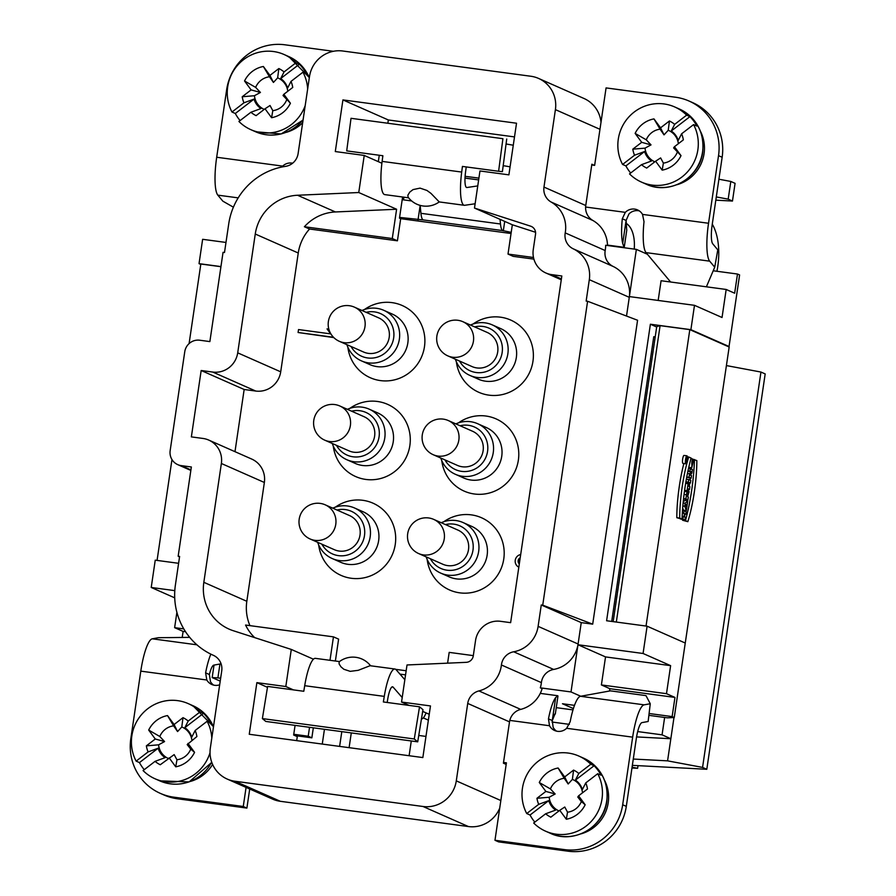 <?xml version="1.0" encoding="UTF-8"?>
<svg xmlns="http://www.w3.org/2000/svg" width="896" height="896" viewBox="0 0 896 896"><rect width="100%" height="100%" fill="white"/><g stroke="black" fill="none" stroke-linecap="round" stroke-linejoin="round"><path stroke-width="1.34" d="M638.019 765.643L637.627 768.286L631.971 767.995M691.734 467.757L692.339 458.92C691.432 465.102 691.634 466.166 692.933 462.112L692.306 461.832L692.709 459.088L693.717 459.536L691.734 467.757L688.766 467.342M682.069 519.131L679.706 518.09A53.514 11.413 -82.4 0 1 688.722 457.005L691.085 458.046A63.661 13.574 97.6 0 0 682.069 519.131L676.805 517.698A53.514 11.413 -82.4 0 1 683.861 463.523M686.907 455.818L684.018 455.426A4.021 0.862 97.6 0 0 684.018 455.426A4.021 0.862 97.6 0 0 682.629 459.301A4.021 0.862 97.6 0 0 682.942 463.4L685.843 463.792A4.021 0.862 97.6 0 0 687.21 460.04A4.021 0.862 97.6 0 0 686.963 455.829A4.021 0.862 97.6 0 0 686.907 455.818A4.021 0.862 97.6 0 0 685.53 459.693A4.021 0.862 97.6 0 0 685.843 463.792M691.163 467.678A63.661 13.574 -82.4 0 1 691.074 468.91M690.256 478.117A63.661 13.574 -82.4 0 1 690.054 479.976M689.707 482.966A63.661 13.574 -82.4 0 1 689.259 486.427M688.856 489.362A63.661 13.574 -82.4 0 1 688.52 491.646M687.176 499.688A63.661 13.574 -82.4 0 1 686.997 500.662M685.026 510.362A63.661 13.574 -82.4 0 1 684.891 510.944M682.696 519.77A63.661 13.574 -82.4 0 1 682.562 520.24L687.826 521.674A53.514 11.413 97.6 0 0 696.842 460.589L693.426 459.402M683.547 498.747L687.926 499.789L688.341 497.045L687.579 496.709M687.59 496.597L689.125 491.725L687.949 493.45A3.259 0.694 97.6 0 0 687.568 491.826L684.667 491.445A3.259 0.694 97.6 0 0 684.432 491.579M689.125 491.725L686.034 491.624M680.232 518.885L684.936 520.072L685.339 517.328L684.522 516.97L684.981 513.912L685.787 514.27L684.936 514.158M646.038 626.046L689.808 329.627L729.165 347.01L685.182 643.541M687.781 500.774L685.216 503.216L684.768 506.274L686.347 510.541L687.781 500.774L684.891 500.382L683.211 501.984M682.674 508.066L683.446 510.16L686.347 510.541M684.578 490.482L687.568 490.918L687.893 488.746L689.461 489.44L687.826 489.216M685.888 481.947L690.402 483.056L690.805 480.312L686.392 479.08M686.739 477.187L691.118 478.229L691.499 475.608L690.346 475.093L691.891 472.976L692.406 469.493L688.542 468.339M687.915 471.206L687.781 471.867M295.075 725.368L293.653 735.022L297.282 736.624L296.688 740.645M478.912 690.928L520.699 709.386A14.941 14.571 -66.2 0 0 509.51 721.874L467.723 703.427A14.941 14.571 113.8 0 1 478.912 690.928A29.882 29.131 -66.2 0 0 501.413 664.978A14.941 14.571 113.8 0 1 513.699 651.784A29.882 29.131 -66.2 0 0 538.115 626.36L541.274 604.968L542.73 605.158L587.597 301.258L586.152 301.067L589.31 279.675A29.882 29.131 -66.2 0 0 573.205 248.808A14.941 14.571 113.8 0 1 565.219 232.893A29.882 29.131 -66.2 0 0 551.107 202.026A14.941 14.571 113.8 0 1 543.973 187.074L555.408 109.637A29.882 29.131 -66.2 0 0 538.552 78.422A29.882 29.131 -66.2 0 0 530.835 76.25L342.765 51.005A29.882 29.131 -66.2 0 0 309.478 76.63L298.11 153.586A14.941 14.571 113.8 0 1 285.499 166.365A67.222 65.554 -66.2 0 0 228.726 223.888L224.493 252.526L223.048 252.336L209.866 341.589L199.741 340.222A13.44 13.115 -66.2 0 0 184.755 351.758L170.162 450.598A13.44 13.115 -66.2 0 0 181.227 465.618L191.352 466.984L178.17 556.226L179.614 556.427L175.392 585.066A67.222 65.554 -66.2 0 0 213.304 655.29A14.941 14.571 113.8 0 1 221.726 670.902L210.358 747.858A29.882 29.131 -66.2 0 0 227.226 779.072A29.882 29.131 -66.2 0 0 234.942 781.245L423.002 806.49A29.882 29.131 -66.2 0 0 456.288 780.864L467.723 703.427M520.699 709.386A29.882 29.131 -66.2 0 0 542.136 688.632L540.322 687.837L571.01 691.947L577.976 644.739A29.882 29.131 -66.2 0 0 578.088 644.011L581.246 622.619L541.274 604.968M573.406 708.579L562.464 703.741L574.504 705.354M648.872 715.344L667.33 717.819L674.251 717.539L672.134 716.598L649.096 713.507M580.742 696.248L571.01 691.947M406.157 670.757L395.73 669.357M556.248 707.65L573.003 709.901M543.973 187.074L585.76 205.52L591.853 164.226L594.306 165.312M402.595 197.008L399.482 218.142L400.691 218.68L511.045 233.498M626.517 316.053L629.283 297.326A29.882 29.131 -66.2 0 0 629.384 296.587L636.362 249.379L605.674 245.258A29.882 29.131 -66.2 0 1 605.192 250.544L565.219 232.893M636.362 249.379L647.394 254.251M713.205 270.771L737.486 274.03L734.653 293.205L726.174 289.464L722.042 317.498L694.49 305.323L629.384 296.587A29.882 29.131 -66.2 0 0 613.166 266.459A14.941 14.571 113.8 0 1 605.192 250.544M656.678 327.006L650.384 324.229L690.894 329.672L729.042 346.517L739.603 274.96L737.486 274.03M664.63 717.45L662.066 734.843L637.694 731.573M673.971 717.55L670.846 738.73L662.066 734.843M726.421 365.579L760.95 372.053L765.184 373.923L706.81 769.283L632.363 765.352M613.178 621.634L655.222 336.918L653.755 336.717L611.71 621.443M689.808 329.627L660.094 325.64L656.734 326.592L655.211 336.907M729.042 346.517L728.123 346.55M220.92 266.694L200.838 264.006L189.09 343.616M200.782 264.421L199.035 263.648L220.942 266.594M178.606 563.304L155.243 560.168L151.222 587.462L174.798 590.632M674.251 717.539L685.25 643.037L647.102 626.192L606.603 620.749L650.384 324.229M474.488 208.062L530.634 226.173A7.47 7.28 113.8 0 1 535.528 234.248L533.266 249.592A22.411 21.851 -66.2 0 0 545.91 273A22.411 21.851 -66.2 0 0 551.701 274.624L561.826 275.99L510.63 622.664L500.506 621.309A22.411 21.851 -66.2 0 0 475.541 640.528L473.278 655.872A7.47 7.28 113.8 0 1 466.222 662.334L407.019 664.966L401.542 702.061L430.472 705.936L422.845 757.568L249.256 734.272L256.872 682.64L285.813 686.526L291.29 649.432L233.251 630.706A44.822 43.702 113.8 0 1 229.118 629.138A44.822 43.702 113.8 0 1 203.829 582.31L221.368 463.49A22.411 21.851 -66.2 0 0 208.723 440.07A22.411 21.851 -66.2 0 0 202.944 438.446L191.363 436.89L201.174 370.507L212.744 372.064A22.411 21.851 -66.2 0 0 237.709 352.845L255.259 234.024A44.822 43.702 113.8 0 1 297.55 195.25L358.758 192.528L364.235 155.434L335.294 151.558L342.922 99.915L516.522 123.222L508.894 174.854L479.965 170.968L474.488 208.062L512.333 224.773L508.01 254.072L513.15 256.346L533.893 259.123M585.76 205.52A14.941 14.571 -66.2 0 0 592.894 220.483L551.107 202.026M607.488 245.504A29.882 29.131 -66.2 0 0 592.894 220.483M512.333 224.773L535.562 232.277M508.01 254.072L533.49 257.488M601.003 122.259A29.882 29.131 -66.2 0 0 583.968 98.47L538.552 78.422M514.494 136.909L388.338 119.974L387.878 123.088M388.338 119.974L342.922 99.915M379.266 155.254L378.314 161.661M234.987 451.674L244.16 389.491L255.741 391.048A22.411 21.851 -66.2 0 0 280.706 371.829L298.256 253.008A44.822 43.702 113.8 0 1 309.546 229.018L397.421 240.811L392.28 238.538L396.603 209.25L358.758 192.528M397.421 240.811L400.691 218.68M381.898 163.24L364.235 155.434M285.813 686.526L293.429 689.886M335.373 661.024L338.61 639.128L333.458 636.854L245.571 625.05A44.822 43.702 -66.2 0 0 254.677 637.616M329.997 660.307L333.458 636.854M291.29 649.432L313.443 659.21M256.872 682.64L267.478 687.322M506.184 764.4L503.406 763.179L509.51 721.874M227.226 779.072L272.642 799.131A29.882 29.131 -66.2 0 0 280.358 801.304L468.418 826.549A29.882 29.131 -66.2 0 0 499.722 808.114M473.312 655.626L449.187 652.378L447.597 663.163M401.542 702.061L409.158 705.421M422.677 711.39L429.24 714.291M328.832 329.112L327.04 328.877L330.635 333.872L298.525 329.56L298.088 332.506L333.805 337.579M427.168 559.474A39.48 38.494 -66.2 0 0 466.827 593.13A39.48 38.494 -66.2 0 0 504.134 555.408A39.48 38.494 -66.2 0 0 471.285 514.864A39.48 38.494 -66.2 0 0 443.845 521.718M441.773 460.634A39.48 38.494 -66.2 0 0 481.421 494.278A39.48 38.494 -66.2 0 0 518.728 456.568A39.48 38.494 -66.2 0 0 485.89 416.024A39.48 38.494 -66.2 0 0 458.438 422.878M456.366 361.794A39.48 38.494 -66.2 0 0 496.014 395.438A39.48 38.494 -66.2 0 0 533.322 357.728A39.48 38.494 -66.2 0 0 500.483 317.184A39.48 38.494 -66.2 0 0 473.032 324.038M318.674 544.914A39.48 38.494 -66.2 0 0 358.322 578.558A39.48 38.494 -66.2 0 0 395.629 540.848A39.48 38.494 -66.2 0 0 362.79 500.304A39.48 38.494 -66.2 0 0 335.35 507.158M333.267 446.074A39.48 38.494 -66.2 0 0 372.915 479.718A39.48 38.494 -66.2 0 0 410.222 441.997A39.48 38.494 -66.2 0 0 377.384 401.464A39.48 38.494 -66.2 0 0 349.944 408.318M347.861 347.234A39.48 38.494 -66.2 0 0 387.52 380.878A39.48 38.494 -66.2 0 0 424.827 343.157A39.48 38.494 -66.2 0 0 391.978 302.624A39.48 38.494 -66.2 0 0 364.538 309.478M249.95 625.643A44.822 43.702 113.8 0 1 246.826 601.294L264.365 482.474A22.411 21.851 -66.2 0 0 251.72 459.066L208.723 440.07M297.55 195.25L335.406 211.96A44.822 43.702 -66.2 0 0 304.394 226.744L309.546 229.018M304.394 226.744L392.28 238.538M335.406 211.96L396.603 209.25M201.174 370.507L244.16 389.491M520.688 554.534A6.72 6.552 -66.2 0 0 518.829 567.168M520.218 557.782A3.73 3.64 -66.2 0 0 519.31 563.92M519.411 563.259A3.73 3.64 113.8 0 1 520.038 559.003M361.973 310.486A27.642 26.947 113.8 0 1 376.634 308.302A27.642 26.947 113.8 0 1 383.768 310.307L392.246 314.059A27.642 26.947 113.8 0 1 405.731 350.224A27.642 26.947 113.8 0 1 369.914 364.616L361.435 360.875A27.642 26.947 113.8 0 1 346.886 344.646M383.768 310.307A27.642 26.947 113.8 0 1 397.253 346.483A27.642 26.947 113.8 0 1 361.435 360.875M351.075 346.506A23.33 22.747 -66.2 0 0 389.827 347.85A23.33 22.747 -66.2 0 0 374.483 311.898A23.33 22.747 -66.2 0 0 366.162 312.334M368.368 353.371A18.67 18.211 -66.2 0 0 378.627 317.845L354.402 307.138A18.67 18.211 113.8 0 1 344.131 342.664A18.67 18.211 113.8 0 1 339.315 341.309L363.541 352.005A18.67 18.211 -66.2 0 0 368.368 353.371M182.213 637.459L183.109 631.411L174.63 627.659L176.893 612.326M174.709 597.845L151.222 587.462M174.63 627.659L183.781 628.891M185.55 631.736L183.109 631.411M179.536 556.976L178.17 556.226M225.982 242.446L202.63 239.31L199.035 263.648M690.894 329.672L694.49 305.323M726.174 289.464L661.08 280.728L658.168 300.451M669.939 281.915L670.029 281.299M581.246 622.619L592.693 624.154L637.571 320.253L587.597 301.258M592.693 624.154L542.73 605.158M540.322 687.837A29.882 29.131 -66.2 0 0 541.386 682.629A14.941 14.571 113.8 0 1 553.661 669.435A29.882 29.131 -66.2 0 0 577.965 644.739L605.528 656.914L601.395 684.936L666.49 693.683L674.968 697.424L672.134 716.598M609.526 691.018L609.862 688.688L601.395 684.936M674.968 697.424L609.862 688.688M577.976 644.739L643.07 653.486L647.102 626.192M643.07 653.486L670.622 665.65L666.49 693.683M670.622 665.65L605.528 656.914M462.269 466.771A18.67 18.211 -66.2 0 0 472.539 431.245L448.302 420.549A18.67 18.211 113.8 0 1 438.032 456.064A18.67 18.211 113.8 0 1 433.216 454.709L457.442 465.416A18.67 18.211 -66.2 0 0 462.269 466.771M444.976 459.906A23.33 22.747 -66.2 0 0 483.728 461.25A23.33 22.747 -66.2 0 0 468.395 425.298A23.33 22.747 -66.2 0 0 460.062 425.746M455.874 423.886A27.642 26.947 113.8 0 1 470.534 421.702A27.642 26.947 113.8 0 1 477.669 423.718A27.642 26.947 113.8 0 1 491.154 459.883A27.642 26.947 113.8 0 1 455.336 474.275A27.642 26.947 113.8 0 1 440.787 458.058M477.669 423.718L486.147 427.459A27.642 26.947 113.8 0 1 499.632 463.624A27.642 26.947 113.8 0 1 463.814 478.027L455.336 474.275M447.675 565.611A18.67 18.211 -66.2 0 0 457.934 530.085L433.709 519.389A18.67 18.211 113.8 0 1 423.438 554.904A18.67 18.211 113.8 0 1 418.622 553.549L442.848 564.256A18.67 18.211 -66.2 0 0 447.675 565.611M430.382 558.746A23.33 22.747 -66.2 0 0 469.134 560.09A23.33 22.747 -66.2 0 0 453.79 524.138A23.33 22.747 -66.2 0 0 445.469 524.586M441.28 522.726A27.642 26.947 113.8 0 1 455.941 520.542A27.642 26.947 113.8 0 1 463.075 522.558A27.642 26.947 113.8 0 1 476.56 558.723A27.642 26.947 113.8 0 1 440.742 573.115A27.642 26.947 113.8 0 1 426.194 556.898M463.075 522.558L471.554 526.299A27.642 26.947 113.8 0 1 485.038 562.464A27.642 26.947 113.8 0 1 449.221 576.867L440.742 573.115M476.862 367.931A18.67 18.211 -66.2 0 0 487.133 332.405L462.896 321.709A18.67 18.211 113.8 0 1 452.626 357.224A18.67 18.211 113.8 0 1 447.81 355.869L472.046 366.576A18.67 18.211 -66.2 0 0 476.862 367.931M459.57 361.066A23.33 22.747 -66.2 0 0 498.322 362.41A23.33 22.747 -66.2 0 0 482.989 326.458A23.33 22.747 -66.2 0 0 474.667 326.894M470.467 325.046A27.642 26.947 113.8 0 1 485.128 322.862A27.642 26.947 113.8 0 1 492.262 324.878A27.642 26.947 113.8 0 1 505.758 361.043A27.642 26.947 113.8 0 1 469.93 375.435A27.642 26.947 113.8 0 1 455.381 359.218M492.262 324.878L500.741 328.619A27.642 26.947 113.8 0 1 514.237 364.784A27.642 26.947 113.8 0 1 478.408 379.187L469.93 375.435M353.763 452.211A18.67 18.211 -66.2 0 0 364.034 416.685L339.808 405.978A18.67 18.211 113.8 0 1 329.538 441.504A18.67 18.211 113.8 0 1 324.71 440.149L348.947 450.845A18.67 18.211 -66.2 0 0 353.763 452.211M336.482 445.346A23.33 22.747 -66.2 0 0 375.234 446.69A23.33 22.747 -66.2 0 0 359.89 410.738A23.33 22.747 -66.2 0 0 351.568 411.174M347.379 409.326A27.642 26.947 113.8 0 1 362.04 407.142A27.642 26.947 113.8 0 1 369.174 409.147A27.642 26.947 113.8 0 1 382.659 445.323A27.642 26.947 113.8 0 1 346.842 459.715A27.642 26.947 113.8 0 1 332.282 443.486M369.174 409.147L377.653 412.899A27.642 26.947 113.8 0 1 391.138 449.064A27.642 26.947 113.8 0 1 355.32 463.456L346.842 459.715M339.17 551.051A18.67 18.211 -66.2 0 0 349.44 515.525L325.203 504.818A18.67 18.211 113.8 0 1 314.944 540.344A18.67 18.211 113.8 0 1 310.117 538.989L334.354 549.685A18.67 18.211 -66.2 0 0 339.17 551.051M321.888 544.186A23.33 22.747 -66.2 0 0 360.64 545.53A23.33 22.747 -66.2 0 0 345.296 509.578A23.33 22.747 -66.2 0 0 336.974 510.014M332.774 508.166A27.642 26.947 113.8 0 1 347.435 505.982A27.642 26.947 113.8 0 1 354.57 507.998A27.642 26.947 113.8 0 1 368.066 544.163A27.642 26.947 113.8 0 1 332.248 558.555A27.642 26.947 113.8 0 1 317.688 542.338M354.57 507.998L363.048 511.739A27.642 26.947 113.8 0 1 376.544 547.904A27.642 26.947 113.8 0 1 340.726 562.307L332.248 558.555M298.088 332.506L333.48 337.266M219.946 664.014L217.896 677.88L212.173 677.578L220.214 681.128M220.64 678.25L217.896 677.88M214.021 665.09L212.173 677.578M411.286 740.97L409.114 755.731M632.083 767.256L637.627 768.286M760.95 372.053L702.565 767.413L706.81 769.283M157.069 560.414L171.965 459.558M660.094 325.64L616.325 622.059M702.565 767.413L667.576 760.85L670.846 738.73L636.586 736.915M418.757 735.448L425.97 736.422M428.378 720.138L423.293 717.898M569.363 724.36L552.026 722.03M633.293 759.046L667.576 760.85M513.274 145.23A44.128 2.666 -171.6 0 0 506.072 143.987M510.082 166.824A52.293 3.158 -171.6 0 0 503.205 165.67M465.091 176.333A59.763 3.606 8.4 0 1 478.901 178.136M716.934 271.275A52.293 28.168 -79.4 0 0 712.275 224.157M716.296 196.93L728.19 199.158L730.8 181.451L718.917 179.222M403.514 199.853L403.906 197.187M634.222 249.099A29.882 16.094 -79.4 0 0 626.069 223.294M730.8 181.451L735.078 183.344L732.469 201.051L728.19 199.158M715.826 200.166L732.469 201.051M629.53 173.891A41.082 40.062 -66.2 0 0 641.48 182.101A41.082 40.062 -66.2 0 0 681.968 176.982A41.082 40.062 -66.2 0 0 693.571 124.6L681.598 133.806L678.216 140.448A17.954 17.506 -66.2 0 0 671.261 131.006L674.654 124.365L686.616 115.158A41.082 40.062 -66.2 0 0 674.666 106.938A41.082 40.062 -66.2 0 0 628.723 117.096A41.082 40.062 -66.2 0 0 622.574 164.45L634.547 155.232L644.594 151.536A17.954 17.506 -66.2 0 0 651.549 160.978L641.502 164.674L629.53 173.891M630.683 172.995A41.082 40.062 113.8 0 1 625.901 165.917L622.574 164.45M686.616 115.158L689.954 116.626A41.082 40.062 113.8 0 1 696.898 126.067L693.571 124.6M644.594 151.536L625.901 165.917M689.954 116.626L671.261 131.006M681.598 133.806A26.141 25.491 113.8 0 1 683.346 139.866L674.442 146.72L681.016 155.646A26.141 25.491 113.8 0 1 662.178 170.139L655.603 161.213L646.71 168.067A26.141 25.491 113.8 0 1 641.502 164.674M634.547 155.232A26.141 25.491 113.8 0 1 632.8 149.173L645.03 148.142A17.136 16.71 -66.2 0 0 654.73 161.784M632.8 149.173L641.704 142.33L635.13 133.392A26.141 25.491 113.8 0 1 653.968 118.899L660.542 127.837L669.435 120.982A26.141 25.491 113.8 0 1 674.654 124.365M678.384 143.685A17.136 16.71 -66.2 0 0 668.237 130.278L669.435 120.982M674.442 146.72L673.624 147.918L681.016 155.646M662.178 170.139L663.387 163.094A17.136 16.71 -66.2 0 0 677.208 152.454M663.387 163.094L660.621 157.931L655.603 161.213M645.03 148.142L651.022 144.883L646.262 139.821L635.13 133.392M653.968 118.899L660.072 129.181A17.136 16.71 -66.2 0 0 646.262 139.821M660.072 129.181L664.026 134.87L668.237 130.278M641.704 142.33L651.022 144.883M664.026 134.87L660.542 127.837M676.883 184.733A37.352 36.422 -66.2 0 0 700.47 131.342M240.094 120.568A41.082 40.062 113.8 0 1 235.312 113.49L231.986 112.022L243.947 102.805L254.005 99.109A17.954 17.506 -66.2 0 0 260.949 108.55L250.902 112.258L238.93 121.464A41.082 40.062 -66.2 0 0 250.88 129.685A41.082 40.062 -66.2 0 0 291.379 124.555A41.082 40.062 -66.2 0 0 305.2 105.605M296.027 62.731L299.354 64.198L280.672 78.579L284.054 71.938L296.027 62.731A41.082 40.062 -66.2 0 0 284.077 54.51A41.082 40.062 -66.2 0 0 238.123 64.68A41.082 40.062 -66.2 0 0 231.986 112.022M299.354 64.198A41.082 40.062 113.8 0 1 306.309 73.64L302.982 72.173L291.01 81.39L287.616 88.032A17.954 17.506 -66.2 0 0 280.672 78.579M307.653 89.04A41.082 40.062 -66.2 0 0 302.982 72.173M254.005 99.109L235.312 113.49M291.01 81.39A26.141 25.491 113.8 0 1 292.746 87.438L283.842 94.293L290.416 103.219A26.141 25.491 113.8 0 1 271.589 117.712L265.014 108.786L256.11 115.64A26.141 25.491 113.8 0 1 250.902 112.258M243.947 102.805A26.141 25.491 113.8 0 1 242.211 96.757L254.442 95.715A17.136 16.71 -66.2 0 0 264.141 109.357M242.211 96.757L251.115 89.902L244.541 80.976A26.141 25.491 113.8 0 1 263.368 66.483L269.942 75.41L278.846 68.555A26.141 25.491 113.8 0 1 284.054 71.938M287.795 91.258A17.136 16.71 -66.2 0 0 277.648 77.862L278.846 68.555M283.842 94.293L283.035 95.491L290.416 103.219M271.589 117.712L272.798 110.667A17.136 16.71 -66.2 0 0 286.608 100.038M272.798 110.667L270.032 105.504L265.014 108.786M254.442 95.715L260.422 92.456L255.662 87.394L244.541 80.976M263.368 66.483L269.483 76.765A17.136 16.71 -66.2 0 0 255.662 87.394M269.483 76.765L273.437 82.443L277.648 77.862M251.115 89.902L260.422 92.456M273.437 82.443L269.942 75.41M286.294 132.317A37.352 36.422 -66.2 0 0 302.669 122.741M461.698 172.066L462.437 166.421L498.602 171.27L502.914 138.69L351.019 118.306L346.707 150.886L382.872 155.736L382.122 161.392L461.698 172.066A32.872 7.011 97.6 0 0 464.307 205.296L439.23 201.925A22.411 22.411 0 0 1 408.083 197.142L407.87 195.194L409.774 192.091L413.056 189.594L420.045 188.126L426.933 190.445L430.965 193.379L439.242 201.925M639.285 210.874A11.2 10.931 -66.2 0 0 628.958 213.954L626.102 220.438L622.306 218.758L625.318 212.352A11.2 10.931 113.8 0 1 642.522 214.402L644.011 221.67A35.851 7.638 97.6 0 0 646.027 252.616L670.611 282.005M281.859 167.014L282.699 166.107A11.2 10.931 113.8 0 1 292.634 163.218M402.203 199.685L399.594 217.381M418.029 219.856L420.168 205.419L420.918 213.315A23.901 5.096 97.6 0 0 423.192 219.912L399.952 217.437M511.213 232.366L502.757 230.597A23.901 5.096 -82.4 0 1 500.483 224L500.035 219.352M626.125 220.438L626.651 229.622A89.634 5.41 8.4 0 1 626.786 229.992L624.176 247.699A89.634 5.41 -171.6 0 0 624.042 247.318L622.709 243.41A32.872 7.011 -82.4 0 1 622.306 218.758M706.395 286.81L714.728 267.187L709.677 261.162A35.851 7.638 -82.4 0 1 708.534 223.261L718.525 155.658A52.293 50.994 -66.2 0 0 689.013 101.024A52.293 50.994 -66.2 0 0 675.517 97.227L606.077 87.909L594.642 165.357L591.752 164.965M689.013 101.024L692.642 102.626A52.293 50.994 113.8 0 1 722.154 157.259L718.525 155.658M333.346 51.296L284.917 44.8A52.293 50.994 -66.2 0 0 226.666 89.634L216.686 157.248A35.851 7.638 97.6 0 0 217.818 195.138L222.869 201.174L233.397 207.189M466.234 166.925L465.506 172.424A14.941 3.181 97.6 0 0 466.682 187.522A14.941 3.181 97.6 0 0 466.883 187.522L477.758 185.92M351.019 118.306L502.914 138.69M498.602 171.27L502.41 171.629L506.722 139.048M714.728 267.187L717.786 249.85L712.746 243.813A17.931 3.819 -82.4 0 1 712.174 224.862L722.154 157.259M402.64 199.741L403.032 197.064M411.667 200.95L402.562 199.73M464.307 205.296A32.872 7.011 97.6 0 0 464.733 205.285L475.126 203.762M408.598 197.814L384.742 194.611A32.872 7.011 -82.4 0 1 382.122 161.392M293.754 734.283L308.224 736.221L309.534 727.306M404.835 679.706L396.144 669.749A32.872 7.011 97.6 0 0 394.946 669.021L370.07 665.717L358.21 670.32L350.213 671.35L343.874 669.278L340.973 666.837L339.114 663.925L339.158 661.808A22.411 22.411 0 0 1 370.552 665.75M394.946 669.021A32.872 7.011 97.6 0 0 384.272 696.382L304.707 685.698A32.872 7.011 -82.4 0 1 315.381 658.347L339.461 661.573M304.707 685.698L303.789 691.275L267.624 686.426L262.382 718.592L414.277 738.976L419.53 706.81L383.354 701.96L384.272 696.382M387.184 702.475L387.71 699.227A14.941 3.181 97.6 0 1 392.56 686.795A14.941 3.181 97.6 0 1 393.109 687.12L402.203 697.536M421.456 718.917A28.381 6.048 97.6 0 0 425.533 714.168L426.104 712.902M503.518 762.44L506.408 762.821L494.973 840.28L564.413 849.598A52.293 50.994 -66.2 0 0 622.675 804.754L632.654 737.15A35.851 7.638 -82.4 0 1 644.157 704.838L650.261 703.73L645.982 695.621L610.434 690.85L580.507 696.293A35.851 7.638 97.6 0 0 570.158 721.773L566.642 728.291A11.2 10.931 113.8 0 1 549.506 725.738L548.464 718.861A32.872 7.011 -82.4 0 1 555.654 697.57L557.816 695.8A89.634 5.41 8.4 0 1 557.95 696.17L555.33 713.877A89.634 5.41 -171.6 0 0 555.195 713.496L552.272 720.552L553.146 727.339A11.2 10.931 -66.2 0 0 556.539 731.136M622.675 804.754L626.304 806.366L636.283 738.752A17.931 3.819 -82.4 0 1 642.04 722.602L648.144 721.493L650.261 703.73M581.034 833.84A37.352 36.422 -66.2 0 0 604.621 780.438M219.677 684.802A11.2 10.931 113.8 0 1 206.808 679.997L205.61 672.851A35.851 7.638 -82.4 0 1 210.851 654.147M205.61 672.851L209.384 674.52A17.931 3.819 -82.4 0 1 213.83 665.123L221.077 663.813M189.706 637.37L158.402 637.706L152.298 638.814A35.851 7.638 97.6 0 0 140.795 671.138L130.816 738.741A52.293 50.994 -66.2 0 0 160.328 793.374A52.293 50.994 -66.2 0 0 173.824 797.171L243.264 806.49L246.075 787.405M190.445 781.413A37.352 36.422 -66.2 0 0 212.598 764.434M308.224 736.221L311.853 737.834L313.331 727.821M554.389 714.482A89.634 5.41 -171.6 0 0 555.33 713.877M351.288 732.917L349.104 747.678M339.618 746.402L341.802 731.64M322.258 744.072L324.442 729.31M173.824 797.171L177.453 798.773L246.893 808.091L249.715 789.006M177.453 798.773A52.293 50.994 113.8 0 1 163.957 794.976L160.328 793.374M209.384 674.52L210.448 681.598A11.2 10.931 -66.2 0 0 213.685 685.126M294.829 735.549L311.853 737.834M243.264 806.49L246.893 808.091M626.304 806.366A52.293 50.994 113.8 0 1 568.053 851.2L564.413 849.598M494.973 840.28L498.613 841.882L568.053 851.2M504.594 763.694L506.251 763.918M262.382 718.592L265.821 721.437L417.715 741.832L422.968 709.666L419.53 706.81M414.277 738.976L417.715 741.832M548.464 718.861L552.272 720.552L555.654 697.57M559.754 810.32L550.85 817.174A26.141 25.491 113.8 0 1 545.642 813.781L533.68 822.998A41.082 40.062 -66.2 0 0 545.63 831.208A41.082 40.062 -66.2 0 0 591.573 821.05A41.082 40.062 -66.2 0 0 597.722 773.707L585.749 782.914A26.141 25.491 113.8 0 1 587.496 788.973L578.592 795.827L585.166 804.754A26.141 25.491 113.8 0 1 566.328 819.246L559.754 810.32L564.771 807.027L567.538 812.19A17.136 16.71 -66.2 0 0 581.358 801.562L585.166 804.754M566.328 819.246L567.538 812.19M578.592 795.827L577.774 797.026L581.358 801.562M582.534 792.792A17.136 16.71 -66.2 0 0 572.387 779.386L573.586 770.09A26.141 25.491 113.8 0 1 578.794 773.472L590.766 764.254A41.082 40.062 -66.2 0 0 578.816 756.045A41.082 40.062 -66.2 0 0 538.328 761.163A41.082 40.062 -66.2 0 0 526.725 813.546L538.698 804.339L548.744 800.643A17.954 17.506 -66.2 0 0 555.688 810.085L545.642 813.781M538.698 804.339A26.141 25.491 113.8 0 1 536.95 798.28L549.181 797.25A17.136 16.71 -66.2 0 0 558.88 810.891M549.181 797.25L555.162 793.99L550.413 788.917L539.28 782.499A26.141 25.491 113.8 0 1 558.118 768.006L564.682 776.933L573.586 770.09M558.118 768.006L564.222 778.288A17.136 16.71 -66.2 0 0 550.413 788.917M564.222 778.288L568.176 783.978L572.387 779.386M568.176 783.978L564.682 776.933M536.95 798.28L545.854 791.426L539.28 782.499M545.854 791.426L555.162 793.99M585.749 782.914L582.366 789.555A17.954 17.506 -66.2 0 0 575.411 780.114L578.794 773.472M548.744 800.643L530.051 815.024L526.725 813.546M534.834 822.102A41.082 40.062 113.8 0 1 530.051 815.024M590.766 764.254L594.104 765.733A41.082 40.062 113.8 0 1 601.048 775.174L597.722 773.707M594.104 765.733L575.411 780.114M176.949 759.774A17.136 16.71 -66.2 0 0 190.758 749.134L194.566 752.326A26.141 25.491 113.8 0 1 175.739 766.819L176.949 759.774L174.171 754.611L160.261 764.747A26.141 25.491 113.8 0 1 155.053 761.354L143.08 770.571A41.082 40.062 -66.2 0 0 155.03 778.781A41.082 40.062 -66.2 0 0 210.034 752.651M175.739 766.819L169.165 757.893M211.792 738.147A41.082 40.062 -66.2 0 0 207.122 721.28L195.16 730.486A26.141 25.491 113.8 0 1 196.896 736.546L187.186 744.598L190.758 749.134M187.992 743.4L194.566 752.326M191.934 740.365A17.136 16.71 -66.2 0 0 181.787 726.958L182.997 717.662A26.141 25.491 113.8 0 1 188.205 721.045L200.178 711.838A41.082 40.062 -66.2 0 0 188.227 703.618A41.082 40.062 -66.2 0 0 147.739 708.736A41.082 40.062 -66.2 0 0 136.136 761.13L148.098 751.912L158.144 748.216A17.954 17.506 -66.2 0 0 165.099 757.658L155.053 761.354M148.098 751.912A26.141 25.491 113.8 0 1 146.362 745.853L158.592 744.822A17.136 16.71 -66.2 0 0 168.291 758.464M158.592 744.822L164.573 741.563L159.813 736.501L148.691 730.072A26.141 25.491 113.8 0 1 167.518 715.579L174.093 724.517L182.997 717.662M167.518 715.579L173.634 725.861A17.136 16.71 -66.2 0 0 159.813 736.501M173.634 725.861L177.576 731.55L181.787 726.958M177.576 731.55L174.093 724.517M146.362 745.853L155.266 739.01L148.691 730.072M155.266 739.01L164.573 741.563M195.16 730.486L191.766 737.128A17.954 17.506 -66.2 0 0 184.822 727.686L188.205 721.045M158.144 748.216L139.462 762.597L136.136 761.13M144.245 769.675A41.082 40.062 113.8 0 1 139.462 762.597M200.178 711.838L203.504 713.306A41.082 40.062 113.8 0 1 210.459 722.747L207.122 721.28M203.504 713.306L184.822 727.686M685.787 514.27L686.202 511.526L682.506 510.395M684.13 510.608L683.726 513.352L682.338 513.173M683.726 513.352L682.326 513.397M684.477 513.688L684.029 516.746L682.181 516.264M683.267 516.41L682.864 519.165L682.069 519.053M682.864 519.165L684.936 520.072M686.526 504.336L685.742 505.075L686.224 506.374L686.526 504.336M685.216 503.216L683.122 502.936M684.768 506.274L682.842 506.016M686.862 495.712L687.232 494.738L687.21 496.541L686.862 495.712M687.568 491.826A3.259 0.694 97.6 0 0 686.47 494.771L685.866 498.882L683.57 498.568M685.866 498.882L687.926 499.789M689.461 489.44L689.864 486.685L688.296 486.002L688.621 483.829L685.664 483.28M688.117 483.605L687.075 490.694L684.6 490.358M688.744 479.394L688.33 482.138L685.91 481.813M688.33 482.138L690.402 483.056M690.334 468.586L689.942 471.206L687.971 470.938M689.942 471.206L691.074 471.71L688.184 471.318M691.074 471.71L689.573 473.771L687.456 473.491M689.573 473.771L689.046 477.322L686.773 477.008M689.046 477.322L691.118 478.229M694.478 459.547A63.661 13.574 -82.4 0 1 685.462 520.632L682.562 520.24M685.462 520.632L687.826 521.674M686.874 456.445A3.405 0.728 97.6 0 0 686.829 456.434A3.405 0.728 97.6 0 0 685.653 459.704A3.405 0.728 97.6 0 0 685.922 463.176A3.405 0.728 97.6 0 0 687.075 460.006A3.405 0.728 97.6 0 0 686.874 456.445M688.722 457.005L687.333 456.814M679.706 518.09L676.805 517.698M691.88 458.718L690.939 458.595M692.026 464.968L692.933 462.112L691.802 461.966M686.37 459.458L686.235 460.376L686.101 459.424M687.053 458.45L686.638 461.205L685.765 460.813L686.515 458.382M686.638 461.205L685.53 461.059M531.978 226.766L530.634 226.173M599.962 129.304L555.408 109.637M280.358 801.304L234.942 781.245M468.418 826.549L423.002 806.49M500.842 800.542L456.288 780.864M551.701 274.624L561.4 278.914M298.256 253.008L255.259 234.024M237.709 352.845L280.706 371.829M212.744 372.064L255.741 391.048M221.368 463.49L264.365 482.474M203.829 582.31L246.826 601.294M190.915 469.896L181.227 465.618M613.166 266.459L573.205 248.808M629.283 297.326L589.31 279.675M578.088 644.011L538.115 626.36M553.661 669.435L513.699 651.784M541.386 682.629L501.413 664.978M702.554 151.939A41.082 40.062 -66.2 0 0 679.358 109.01C696.685 117.947 704.469 132.294 702.71 152.051C699.821 178.058 669.312 195.44 646.173 184.173A41.082 40.062 -66.2 0 0 686.661 179.054A41.082 40.062 -66.2 0 0 702.554 151.939M309.31 77.75A41.082 40.062 -66.2 0 0 288.77 56.582L309.344 77.582M303.061 120.064L281.142 133.952L255.573 131.757A41.082 40.062 -66.2 0 0 296.072 126.627A41.082 40.062 -66.2 0 0 303.117 119.728M503.317 230.843L504.706 221.413M622.709 243.41L626.102 220.438M464.99 178.069L478.643 179.906L464.99 178.125M502.757 230.597L423.192 219.912M420.918 213.315L500.483 224M216.686 157.248L282.699 166.107M238.19 197.87L217.818 195.138M642.522 214.402L708.534 223.261M709.677 261.162L646.027 252.616M624.042 247.318L607.477 245.101M585.614 207.021L625.318 212.352M549.506 725.738L509.802 720.406M632.654 737.15L566.642 728.291M206.808 679.997L140.795 671.138M152.298 638.814L196.907 644.806M580.507 696.293L644.157 704.838M391.955 686.963L393.109 687.12M545.63 831.208L550.323 833.28A41.082 40.062 -66.2 0 0 606.693 801.035A41.082 40.062 -66.2 0 0 583.509 758.117L578.816 756.045M155.03 778.781L159.723 780.853A41.082 40.062 -66.2 0 0 211.68 762.115M213.461 726.846A41.082 40.062 -66.2 0 0 192.92 705.69L188.227 703.618M686.47 494.771L684.062 494.446M545.91 273L561.266 279.776M177.755 464.643L190.837 470.422M679.358 109.01L674.666 106.938M646.173 184.173L641.48 182.101M288.77 56.582L284.077 54.51M255.573 131.757L250.88 129.685M540.288 693.381L557.536 695.699M399.963 674.117L405.552 674.867M583.509 758.117C600.835 767.054 608.619 781.402 606.85 801.158C603.971 827.154 573.451 844.547 550.323 833.28M192.92 705.69L213.483 726.678M159.723 780.853L189.179 781.894L211.77 762.35M462.896 321.709A18.67 18.67 0 0 0 438.267 331.24A18.67 18.67 0 0 0 447.81 355.869M448.302 420.549A18.67 18.67 0 0 0 423.674 430.08A18.67 18.67 0 0 0 433.216 454.709M354.402 307.138A18.67 18.67 0 0 0 329.773 316.68A18.67 18.67 0 0 0 339.315 341.309M339.808 405.978A18.67 18.67 0 0 0 315.179 415.52A18.67 18.67 0 0 0 324.71 440.149M325.203 504.818A18.67 18.67 0 0 0 300.586 514.36A18.67 18.67 0 0 0 310.117 538.989M433.709 519.389A18.67 18.67 0 0 0 409.08 528.92A18.67 18.67 0 0 0 418.622 553.549"/></g></svg>
